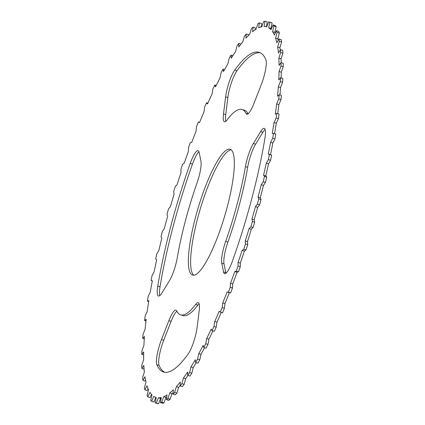 <?xml version="1.0" encoding="UTF-8"?>
<svg xmlns="http://www.w3.org/2000/svg" width="425" height="425" viewBox="0 0 425 425"><rect width="100%" height="100%" fill="white"/><g stroke="black" fill="none" stroke-linecap="round" stroke-linejoin="round"><path stroke-width="0.64" d="M227.279 206.8A65.641 13.871 106.6 0 1 192.594 275.081A65.641 13.871 106.6 0 1 195.436 217.552A65.641 13.871 106.6 0 1 230.122 149.271A65.641 13.871 106.6 0 1 227.279 206.8M231.173 149.828A65.641 13.871 -73.4 0 0 197.673 218.222A65.641 13.871 -73.4 0 0 193.779 275.193M261.216 84.825L253.831 103.689A19.098 4.037 106.6 0 1 246.776 114.208A19.098 4.037 106.6 0 1 246.054 113.496A107.419 22.7 -73.4 0 0 241.995 109.491A107.419 22.7 -73.4 0 0 227.115 119.892A19.098 4.037 106.6 0 1 224.469 121.741A19.098 4.037 106.6 0 1 223.502 113.932L225.622 96.842A19.098 4.037 106.6 0 1 234.722 70.088A167.094 35.312 106.6 0 1 259.053 52.302A167.094 35.312 106.6 0 1 265.853 59.574A19.098 4.037 106.6 0 1 261.216 84.825M260.142 52.727A167.094 35.312 -73.4 0 0 236.959 70.752A19.098 4.037 -73.4 0 0 227.853 97.511L225.739 114.596A19.098 4.037 -73.4 0 0 225.818 121.295M241.995 109.491L244.232 110.155A107.419 22.7 106.6 0 1 248.099 113.783M265.147 129.444A19.098 4.037 -73.4 0 0 262.9 132.255L255.606 144.171A19.098 4.037 -73.4 0 0 247.669 167.312A107.419 22.7 106.6 0 1 227.928 242.027A19.098 4.037 -73.4 0 0 223.991 263.819L225.808 272.659A19.098 4.037 -73.4 0 0 225.957 273.238M223.571 271.989L221.754 263.149A19.098 4.037 106.6 0 1 225.691 241.363A107.419 22.7 -73.4 0 0 245.432 166.643A19.098 4.037 106.6 0 1 253.369 143.507L260.668 131.585A19.098 4.037 106.6 0 1 264.26 128.329A19.098 4.037 106.6 0 1 264.934 138.167A167.094 35.312 106.6 0 1 232.491 260.961A19.098 4.037 106.6 0 1 224.607 273.684A19.098 4.037 106.6 0 1 223.571 271.989L225.808 272.659M199.139 152.363L200.956 161.202A19.098 4.037 106.6 0 1 197.019 182.989A107.419 22.7 -73.4 0 0 177.278 257.709A19.098 4.037 106.6 0 1 169.347 280.851L162.047 292.767A19.098 4.037 106.6 0 1 158.451 296.028A19.098 4.037 106.6 0 1 157.781 286.19A167.094 35.312 106.6 0 1 190.225 163.397A19.098 4.037 106.6 0 1 198.103 150.668A19.098 4.037 106.6 0 1 199.139 152.363M198.99 151.783A19.098 4.037 -73.4 0 0 192.461 164.061A167.094 35.312 -73.4 0 0 160.018 286.854A19.098 4.037 -73.4 0 0 159.805 295.577M176.853 311.238A19.098 4.037 -73.4 0 0 171.116 321.332L163.737 340.197A19.098 4.037 -73.4 0 0 159.099 365.447A167.094 35.312 -73.4 0 0 164.804 372.295M161.5 339.533L168.879 320.668A19.098 4.037 106.6 0 1 175.934 310.149A19.098 4.037 106.6 0 1 176.657 310.861A107.419 22.7 -73.4 0 0 180.715 314.867A107.419 22.7 -73.4 0 0 195.601 304.465A19.098 4.037 106.6 0 1 198.247 302.616A19.098 4.037 106.6 0 1 199.213 310.425L197.094 327.51A19.098 4.037 106.6 0 1 187.988 354.269A167.094 35.312 106.6 0 1 163.662 372.05A167.094 35.312 106.6 0 1 156.862 364.777A19.098 4.037 106.6 0 1 161.5 339.533L163.737 340.197M199.128 303.726A19.098 4.037 -73.4 0 0 197.837 305.129A107.419 22.7 106.6 0 1 182.952 315.531L180.715 314.867M271.384 28.778A193.348 40.858 -73.4 0 0 270.943 28.491L268.706 27.827L269.891 22.312L268.818 21.824L266.624 26.892A193.348 40.858 106.6 0 0 264.042 26.525L265.014 21.25L263.755 21.388L261.763 26.775A193.348 40.858 106.6 0 0 258.639 27.832L259.383 22.865L257.959 23.63L256.062 29.219A193.348 40.858 106.6 0 0 252.572 31.726L253.077 27.142L251.51 28.523L249.73 34.234A193.348 40.858 106.6 0 0 245.926 38.154L246.187 34.011L244.492 35.992L242.856 41.746A193.348 40.858 106.6 0 0 238.792 47.026L238.808 43.382L237.012 45.932L235.546 51.648A193.348 40.858 106.6 0 0 231.274 58.22L231.041 55.123L229.176 58.209L227.896 63.803A193.348 40.858 106.6 0 0 223.481 71.57L223.003 69.068L221.085 72.643L220.007 78.041A193.348 40.858 106.6 0 0 215.512 86.891L214.795 85.027L212.856 89.037L212.001 94.164A193.348 40.858 106.6 0 0 207.485 103.976L206.545 102.765L204.611 107.164L203.989 111.94A193.348 40.858 106.6 0 0 199.516 122.581L198.358 122.039L196.456 126.762L196.074 131.128A193.348 40.858 106.6 0 0 191.712 142.439L190.352 142.582L188.514 147.56L188.381 151.449A193.348 40.858 106.6 0 0 184.184 163.28L182.644 164.098L180.891 169.262L181.002 172.624A193.348 40.858 106.6 0 0 177.039 184.801L175.339 186.293L173.692 191.569L174.059 194.358A193.348 40.858 106.6 0 0 170.372 206.715L168.539 208.85L167.025 214.163L167.631 216.341A193.348 40.858 106.6 0 0 164.284 228.698L162.339 231.45L160.985 236.73L161.819 238.26A193.348 40.858 106.6 0 0 158.854 250.452L156.83 253.783L155.646 258.958L156.703 259.818A193.348 40.858 106.6 0 0 154.158 271.671L152.086 275.533L151.087 280.521L152.357 280.707A193.348 40.858 106.6 0 0 150.269 292.055L148.171 296.39L147.379 301.128L148.835 300.634A193.348 40.858 106.6 0 0 147.241 311.312L145.148 316.067L144.569 320.487L146.195 319.318A193.348 40.858 106.6 0 0 145.106 329.184L143.05 334.289L142.694 338.327L144.463 336.494A193.348 40.858 106.6 0 0 143.905 345.408L141.913 350.79L141.785 354.392L143.677 351.932A193.348 40.858 106.6 0 0 143.65 359.763L141.748 365.351L141.854 368.464L143.836 365.404A193.348 40.858 106.6 0 0 144.346 372.05L142.561 377.761L142.896 380.343L144.946 376.725A193.348 40.858 106.6 0 0 145.982 382.091L144.341 387.844L144.898 389.858L146.986 385.741A193.348 40.858 106.6 0 0 148.538 389.746L147.066 395.462L147.836 396.881L149.935 392.312A193.348 40.858 106.6 0 0 151.969 394.905L150.684 400.504L151.661 401.312L153.898 401.976L155.832 397.38M151.661 401.312L153.738 396.36A193.348 40.858 106.6 0 0 156.087 397.46A193.348 40.858 106.6 0 0 156.241 397.502L155.162 402.905L157.399 403.575L158.562 403.75L160.592 398.491A193.348 40.858 -73.4 0 0 161.117 398.491M147.836 396.881L150.073 397.545L151.507 394.416M144.898 389.858L147.135 390.527L148.065 388.684M142.896 380.343L145.132 381.007L145.573 380.232M141.854 368.464L144.08 369.128M141.785 354.392L143.634 354.944M142.694 338.327L144.298 338.805M144.569 320.487L146.003 320.918M147.379 301.128L148.697 301.522M151.087 280.521L152.32 280.888M198.358 122.039L199.585 122.405M206.545 102.765L207.857 103.158M214.795 85.027L216.229 85.452M223.003 69.068L224.602 69.546M231.041 55.123L232.889 55.675M238.808 43.382L241.033 44.046M248.365 35.567L248.423 34.675L246.187 34.011M255.085 29.851L255.313 27.806L253.077 27.142M261.109 26.934L261.619 23.534L259.383 22.865M266.348 26.817L267.251 21.919L265.014 21.25M268.818 21.824L272.127 22.982L270.943 28.491M269.891 22.312L272.127 22.982M275.272 33.123A193.348 40.858 -73.4 0 0 274.8 32.38L272.563 31.71L273.95 26.042L273.073 24.932L270.98 29.697A193.348 40.858 106.6 0 0 268.706 27.827M273.073 24.932L275.31 25.596L276.181 26.711L274.8 32.38M273.95 26.042L276.181 26.711M278.253 40.226A193.348 40.858 -73.4 0 0 277.801 38.797L275.565 38.133L277.127 32.385L276.457 30.669L274.364 35.015A193.348 40.858 106.6 0 0 272.563 31.71M276.457 30.669L278.694 31.333L279.358 33.054L277.801 38.797M277.127 32.385L279.358 33.054M280.25 50.012A193.348 40.858 -73.4 0 0 279.9 47.664L277.663 46.994L279.379 41.252L278.933 38.951L276.861 42.824A193.348 40.858 106.6 0 0 275.565 38.133M278.933 38.951L281.169 39.615L281.616 41.921L279.9 47.664M279.379 41.252L281.616 41.921M281.238 62.73A193.348 40.858 -73.4 0 0 281.068 58.841L278.832 58.177L280.675 52.519L280.457 49.667L278.439 53.008A193.348 40.858 106.6 0 0 277.663 46.994M280.457 49.667L282.694 50.331L282.912 53.189L281.068 58.841M280.675 52.519L282.912 53.189M281.116 77.913A193.348 40.858 -73.4 0 0 281.292 72.186L279.055 71.522L281.005 66.024L281.015 62.661L279.076 65.429A193.348 40.858 106.6 0 0 278.832 58.177M281.015 62.661L283.252 63.33L283.241 66.693L281.292 72.186M281.005 66.024L283.241 66.693M279.926 94.956A193.348 40.858 -73.4 0 0 280.558 87.507L278.322 86.838L280.351 81.584L280.59 77.759L278.757 79.911A193.348 40.858 106.6 0 0 279.055 71.522M280.59 77.759L282.827 78.423L282.588 82.253L280.558 87.507M280.351 81.584L282.588 82.253M277.722 113.629A193.348 40.858 -73.4 0 0 278.89 104.582L276.654 103.918L278.731 98.977L279.198 94.738L277.498 96.247A193.348 40.858 106.6 0 0 278.322 86.838M279.198 94.738L281.435 95.407L280.967 99.647L278.89 104.582M278.731 98.977L280.967 99.647M274.555 133.678A193.348 40.858 -73.4 0 0 276.303 123.181L274.067 122.512L276.165 117.959L276.85 113.369L275.31 114.208A193.348 40.858 106.6 0 0 276.654 103.918M276.85 113.369L279.087 114.038L278.402 118.623L276.303 123.181M276.165 117.959L278.402 118.623M155.162 402.905L156.331 403.081L158.355 397.821A193.348 40.858 106.6 0 0 161.282 397.502L160.427 402.629L161.766 402.178L163.715 396.679A193.348 40.858 106.6 0 0 167.03 394.894L166.403 399.681L167.902 398.602L169.745 392.944A193.348 40.858 106.6 0 0 173.4 389.725L173.012 394.097L174.648 392.413L176.359 386.67A193.348 40.858 106.6 0 0 180.301 382.059L180.163 385.964L181.905 383.695L183.462 377.953A193.348 40.858 106.6 0 0 187.637 372.013L187.744 375.387L189.582 372.566L190.958 366.902A193.348 40.858 106.6 0 0 195.309 359.72L195.665 362.52L197.561 359.189L198.741 353.68A193.348 40.858 106.6 0 0 203.203 345.355L203.798 347.544L205.732 343.745L206.699 338.475A193.348 40.858 106.6 0 0 211.214 329.125L212.043 330.666L213.982 326.453L214.721 321.497A193.348 40.858 106.6 0 0 219.226 311.249L220.278 312.125L222.195 307.562L224.432 308.226L224.937 303.647A193.348 40.858 -73.4 0 0 229.362 292.655L227.125 291.986L228.384 292.182L230.26 287.327L232.496 287.996L232.757 283.858A193.348 40.858 -73.4 0 0 237.038 272.266L234.807 271.602L236.258 271.118L238.058 266.039L240.295 266.703L240.306 263.07A193.348 40.858 -73.4 0 0 244.391 251.048L242.154 250.383L243.775 249.225L245.48 243.992L247.717 244.662L247.477 241.581A193.348 40.858 -73.4 0 0 251.308 229.293L249.077 228.623L250.84 226.812L252.423 221.505L254.66 222.169L254.177 219.683A193.348 40.858 -73.4 0 0 257.699 207.304L255.462 206.64L257.353 204.191L258.788 198.884L261.024 199.548L260.302 197.694A193.348 40.858 -73.4 0 0 263.468 185.396L261.232 184.732L263.218 181.682L264.493 176.449L266.725 177.113L265.779 175.918A193.348 40.858 -73.4 0 0 268.536 163.875L266.305 163.205L268.356 159.603L269.445 154.514L271.681 155.178L270.518 154.657A193.348 40.858 -73.4 0 0 272.839 143.039L270.603 142.37L272.691 138.263L273.588 133.392L272.223 133.546A193.348 40.858 106.6 0 0 274.067 122.512M273.588 133.392L275.82 134.056L274.927 138.927L272.839 143.039M272.691 138.263L274.927 138.927M269.445 154.514L268.281 153.988L270.518 154.657M268.536 163.875L270.587 160.268L271.681 155.178M268.356 159.603L270.587 160.268M264.493 176.449L263.543 175.249L265.779 175.918M263.468 185.396L265.45 182.352L266.725 177.113M263.218 181.682L265.45 182.352M258.788 198.884L258.071 197.03L260.302 197.694M257.699 207.304L259.59 204.855L261.024 199.548M257.353 204.191L259.59 204.855M252.423 221.505L251.94 219.018L254.177 219.683M251.308 229.293L253.077 227.476L254.66 222.169M250.84 226.812L253.077 227.476M245.48 243.992L245.241 240.911L247.477 241.581M244.391 251.048L246.011 249.889L247.717 244.662M243.775 249.225L246.011 249.889M238.058 266.039L238.069 262.406L240.306 263.07M237.038 272.266L238.494 271.782L240.295 266.703M236.258 271.118L238.494 271.782M230.26 287.327L230.52 283.188L232.757 283.858M229.362 292.655L230.621 292.852L232.496 287.996M228.384 292.182L230.621 292.852M222.195 307.562L222.7 302.977L224.937 303.647M220.278 312.125L222.514 312.795L224.432 308.226M213.982 326.453L216.219 327.123L216.957 322.161A193.348 40.858 -73.4 0 0 221.244 312.418M214.721 321.497L216.957 322.161M212.043 330.666L214.28 331.335L216.219 327.123M205.732 343.745L207.968 344.409L208.935 339.139A193.348 40.858 -73.4 0 0 212.914 330.926M206.699 338.475L208.935 339.139M203.798 347.544L206.035 348.213L207.968 344.409M197.561 359.189L199.792 359.853L200.977 354.349A193.348 40.858 -73.4 0 0 204.531 347.762M198.741 353.68L200.977 354.349M195.665 362.52L197.901 363.189L199.792 359.853M189.582 372.566L191.813 373.235L193.194 367.567A193.348 40.858 -73.4 0 0 196.191 362.679M190.958 366.902L193.194 367.567M187.744 375.387L189.98 376.056L191.813 373.235M181.905 383.695L184.142 384.359L185.698 378.617A193.348 40.858 -73.4 0 0 187.972 375.456M183.462 377.953L185.698 378.617M180.163 385.964L182.394 386.633L184.142 384.359M174.648 392.413L176.88 393.082L178.596 387.34A193.348 40.858 -73.4 0 0 180.173 385.56M176.359 386.67L178.596 387.34M173.012 394.097L175.249 394.767L176.88 393.082M167.902 398.602L170.138 399.272L171.982 393.614A193.348 40.858 -73.4 0 0 173.14 392.658M169.745 392.944L171.982 393.614M166.403 399.681L168.64 400.35L170.138 399.272M158.355 397.821L160.592 398.491M156.331 403.081L158.562 403.75M163.715 396.679L165.952 397.348A193.348 40.858 -73.4 0 0 166.759 396.977M227.125 291.986A193.348 40.858 106.6 0 1 222.7 302.977M234.807 271.602A193.348 40.858 106.6 0 1 230.52 283.188M242.154 250.383A193.348 40.858 106.6 0 1 238.069 262.406M249.077 228.623A193.348 40.858 106.6 0 1 245.241 240.911M255.462 206.64A193.348 40.858 106.6 0 1 251.94 219.018M261.232 184.732A193.348 40.858 106.6 0 1 258.071 197.03M266.305 163.205A193.348 40.858 106.6 0 1 263.543 175.249M270.603 142.37A193.348 40.858 106.6 0 1 268.281 153.988M161.766 402.178L164.002 402.847L165.952 397.348M160.427 402.629L162.658 403.298L164.002 402.847M234.722 70.088L236.959 70.752M225.622 96.842L227.853 97.511M223.502 113.932L225.739 114.596M246.054 113.496L247.77 114.006M221.754 263.149L223.991 263.819M260.668 131.585L262.9 132.255M253.369 143.507L255.606 144.171M245.432 166.643L247.669 167.312M225.691 241.363L227.928 242.027M190.225 163.397L192.461 164.061M157.781 286.19L160.018 286.854M168.879 320.668L171.116 321.332M156.862 364.777L159.099 365.447M195.601 304.465L197.837 305.129"/></g></svg>
